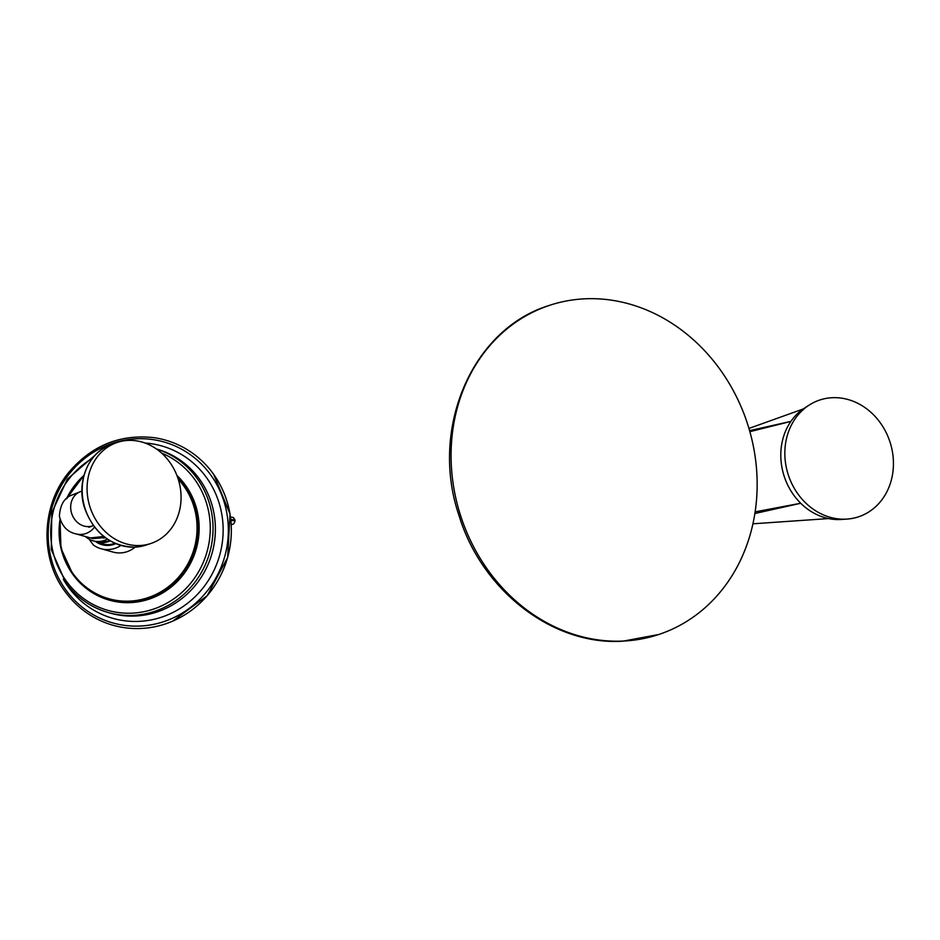 <?xml version="1.0" encoding="UTF-8"?>
<svg xmlns="http://www.w3.org/2000/svg" width="940" height="940" viewBox="0 0 940 940"><rect width="100%" height="100%" fill="white"/><g stroke="black" fill="none" stroke-linecap="round" stroke-linejoin="round"><path stroke-width="1.41" d="M623.608 641.045A173.395 150.623 -108.4 0 1 455.7 497.577A173.395 150.623 -108.4 0 1 549.477 305.371A173.395 150.623 -108.4 0 1 584.621 298.826A173.395 150.623 71.6 0 1 752.529 442.294A173.395 150.623 71.6 0 1 658.752 634.5A173.395 150.623 71.6 0 1 623.608 641.045M754.867 513.522L800.727 503.264L755.125 511.853M847.034 519.08L841.594 519.456A60.137 52.241 71.6 0 1 781.234 462.75A60.137 52.241 -108.4 0 1 804.605 408.031L809.187 405.081A61.535 53.451 -108.4 0 1 893 455.782A61.535 53.451 71.6 0 1 847.034 519.08A61.535 53.451 71.6 0 1 785.276 461.058A61.535 53.451 -108.4 0 1 809.187 405.081M749.873 431.683L790.869 421.426M749.591 430.649L790.904 421.367M102.225 621.422C87.338 614.936 74.989 605.055 65.213 591.777C39.55 557.937 41.207 505.485 68.925 472.186C91.697 445.548 119.921 434.022 153.596 437.617A96.209 91.85 105.6 0 1 192.876 453.409A96.209 91.85 105.6 0 1 213.039 473.478A96.209 91.85 105.6 0 1 222.627 571.297A96.209 91.85 105.6 0 1 143.996 628.284A96.209 91.85 105.6 0 1 102.225 621.422A96.209 91.85 105.6 0 1 65.306 591.859M135.137 547.151A25.732 24.569 105.6 0 1 113.059 552.086L101.015 548.713A25.732 24.569 105.6 0 1 93.342 544.965L89.1 539.161M120.837 545.47A25.732 24.569 105.6 0 1 101.015 548.713M115.738 543.673A21.596 20.61 105.6 0 1 95.598 541.511M114.833 543.273A20.692 19.764 105.6 0 1 102.625 543.943A20.692 19.764 105.6 0 1 98.606 542.298M102.942 544.025A20.692 19.764 105.6 0 1 99.088 542.392M106.126 544.566A20.586 19.646 105.6 0 1 99.429 542.451M85.481 536.54A20.245 19.329 -74.4 0 0 93.131 540.817A20.245 19.329 -74.4 0 0 107.301 539.125M105.174 537.621L103.612 538.15M93.037 538.644L105.045 537.527M104.881 537.398L92.59 538.514M103.729 536.493L90.51 537.927M104.293 536.952L91.674 538.268M91.967 538.35L104.481 537.093M91.204 538.138L103.929 536.658M103.13 536.012A18.177 17.355 105.6 0 1 96.879 538.221A18.177 17.355 105.6 0 1 89.958 537.786L75.87 533.85A18.177 17.355 105.6 0 0 94.505 527.117M140.048 545.505A53.251 46.26 -108.4 0 1 88.489 501.443A53.251 46.26 -108.4 0 1 117.288 442.423A53.251 46.26 -108.4 0 1 128.075 440.413A53.251 46.26 71.6 0 1 179.646 484.464A53.251 46.26 71.6 0 1 150.846 543.496A53.251 46.26 71.6 0 1 140.048 545.505M230.805 519.597L234.918 519.832L233.308 517.482L230.476 517.012M230.899 520.537L235.012 520.713L234.918 519.832M66.082 590.261A94.023 89.758 -74.4 0 0 192.16 606.147A94.023 89.758 -74.4 0 0 210.454 474.571A94.023 89.758 -74.4 0 0 84.388 458.685A94.023 89.758 -74.4 0 0 66.082 590.261M63.321 579.275A89.594 85.54 -74.4 0 0 68.514 587.277A89.594 85.54 -74.4 0 0 188.658 602.411A89.594 85.54 -74.4 0 0 206.095 477.015A89.594 85.54 -74.4 0 0 145.042 443.034M156.534 449.038A85.246 81.392 105.6 0 1 196.824 478.037A85.246 81.392 105.6 0 1 198.458 577.278A85.246 81.392 105.6 0 1 108.429 612.586L110.779 613.244A85.246 81.392 105.6 0 0 200.796 577.936A85.246 81.392 105.6 0 0 199.174 478.695A85.246 81.392 -74.4 0 0 156.675 449.05L156.439 448.979M95.058 455.23L67.398 479.071L51.818 512.606L51.242 549.512L65.8 582.847C76.786 597.64 91.004 607.545 108.429 612.586A85.246 81.392 105.6 0 1 65.929 582.941M161.574 453.056A83.249 79.489 105.6 0 1 194.427 479.024A83.249 79.489 105.6 0 1 178.212 595.537A83.249 79.489 105.6 0 1 66.576 581.472A83.249 79.489 105.6 0 1 92.449 458.274M68.032 566.738A73.026 69.713 -74.4 0 0 73.132 574.81A73.026 69.713 -74.4 0 0 171.045 587.148A73.026 69.713 -74.4 0 0 185.262 484.946A73.026 69.713 -74.4 0 0 176.908 475.464M109.228 599.567A72.498 69.207 -74.4 0 0 109.451 599.626A72.498 69.207 -74.4 0 0 186.003 569.605A72.498 69.207 -74.4 0 0 184.616 485.216A72.498 69.207 -74.4 0 0 177.437 476.874M177.613 477.356A72.498 69.207 105.6 0 1 184.181 485.087A72.498 69.207 105.6 0 1 185.568 569.487A72.498 69.207 105.6 0 1 109.017 599.509A72.498 69.207 105.6 0 1 72.874 574.293C82.168 586.819 94.223 595.231 109.017 599.509L109.451 599.626M178.224 479.189A71.793 68.538 105.6 0 1 183.394 485.451A71.793 68.538 105.6 0 1 169.423 585.926A71.793 68.538 105.6 0 1 73.156 573.788A71.793 68.538 105.6 0 1 60.313 520.302M67.234 498.177A71.793 68.538 105.6 0 1 83.695 476.263M72.826 574.234A72.498 69.207 105.6 0 1 60.031 519.409M66.458 498.823A72.498 69.207 105.6 0 1 83.919 475.44M93.131 540.817L97.255 541.981A20.245 19.329 -74.4 0 0 110.18 540.911M93.377 525.625L92.449 525.93A18.177 15.792 -108.4 0 1 70.805 509.457A18.177 15.792 -108.4 0 1 80.993 491.42L72.498 494.851C64.508 497.46 60.137 504.592 59.408 516.248C61.911 526.153 67.398 532.016 75.87 533.85M112.4 444.044C88.701 451.2 75.682 481.903 84.741 508.434C94.282 533.626 111.049 546.539 135.019 547.151L145.959 545.118A53.251 46.26 -108.4 0 1 135.172 547.127A53.251 46.26 -108.4 0 1 83.601 503.065A53.251 46.26 -108.4 0 1 112.4 444.044L117.288 442.423M231.311 524.403A2.996 1.939 78.1 0 0 231.593 524.379A2.996 1.939 78.1 0 0 231.933 524.25M658.752 634.5L622.903 641.174C553.037 645.886 481.562 590.438 458.978 515.426C429.416 429.169 471.774 328.871 549.477 305.371M752.917 523.803L828.634 518.574M748.945 428.44L803.171 408.994M213.721 474.418L230.03 514.015L227.68 557.42L207.176 595.737L172.69 621.14M72.838 574.269L60.971 548.29L60.007 519.327M66.388 498.893L83.93 475.393M110.344 541.005L97.255 541.981M81.921 491.115L80.993 491.42M145.959 545.118L150.846 543.496M88.9 527.305L92.449 525.93M231.216 524.449L231.593 524.379C233.355 524.614 234.495 523.392 235.012 520.713"/></g></svg>
